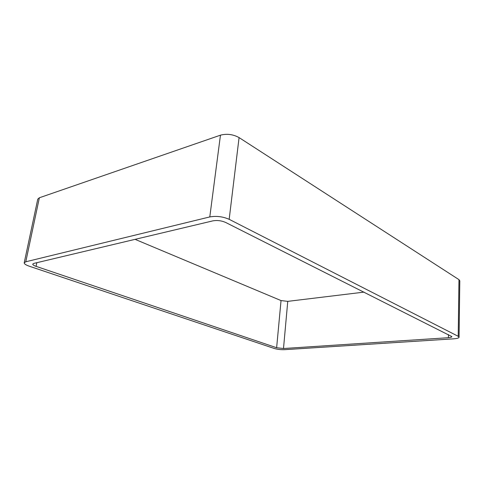<?xml version="1.0" encoding="UTF-8"?>
<svg xmlns="http://www.w3.org/2000/svg" width="484" height="484" viewBox="0 0 484 484"><rect width="100%" height="100%" fill="white"/><g stroke="black" fill="none" stroke-linecap="round" stroke-linejoin="round"><path stroke-width="0.73" d="M458.965 279.643L239.078 137.589C233.082 134.316 226.875 133.511 220.456 135.169L39.367 197.768L25.779 261.777L209.79 216.929C216.396 215.767 222.852 216.566 229.168 219.319L458.215 336.307L459.074 337.197L459.8 280.774L458.965 279.643L458.215 336.307M25.779 261.777L24.212 262.806C24.158 263.877 25.864 265.014 29.318 266.218L274.38 348.504C277.483 349.412 280.895 349.805 284.61 349.672L453.78 338.818C457.126 338.57 458.892 338.026 459.074 337.197M39.367 197.768L37.77 199.13L24.212 262.806M276.63 347.736L36.082 266.357C33.819 265.565 32.706 264.815 32.743 264.107L33.826 263.411L212.869 220.861C217.207 220.117 221.454 220.637 225.611 222.434L451.911 336.622C451.79 337.173 450.634 337.529 448.432 337.699L283.497 348.522L276.63 347.736L281.035 300.57L135.078 239.35M364.077 292.112L287.756 301.363L283.497 348.522M281.035 300.57L287.756 301.363M220.456 135.169L209.79 216.929M239.078 137.589L229.168 219.319M36.838 262.697L36.082 266.357M448.486 334.589L448.432 337.699"/></g></svg>
